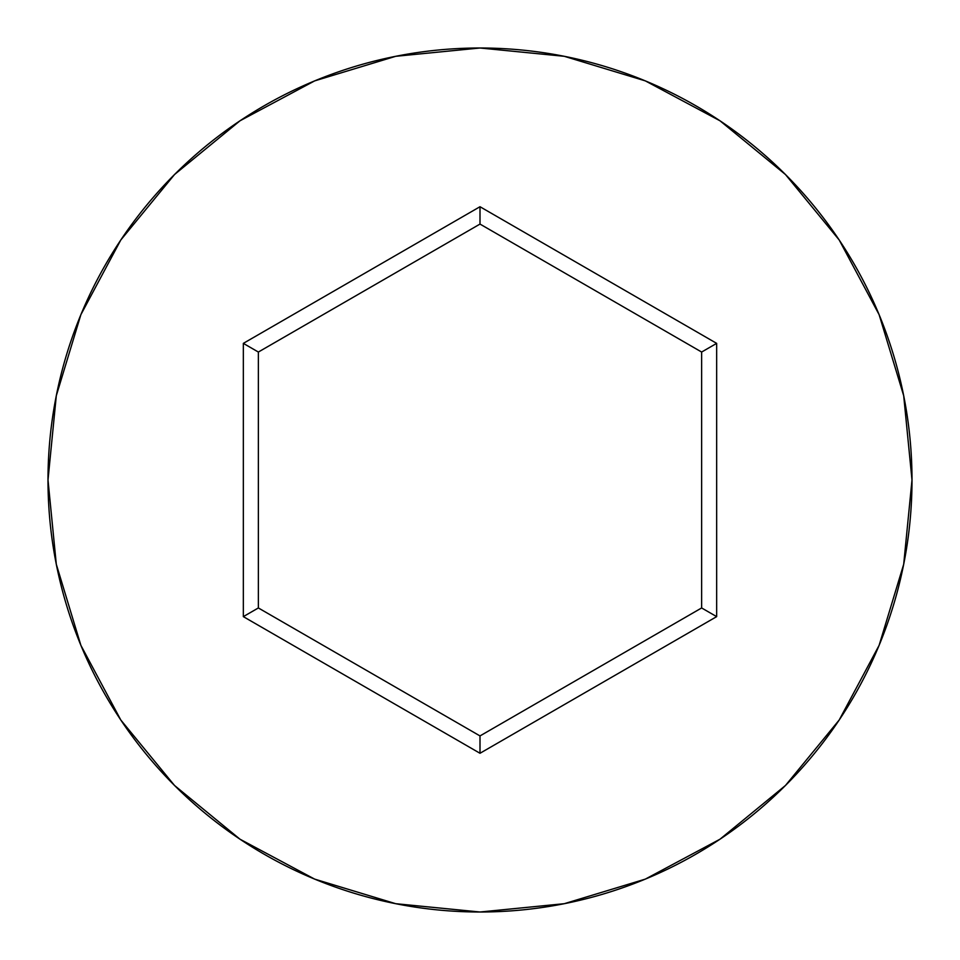 <?xml version="1.0" encoding="UTF-8"?>
<svg xmlns="http://www.w3.org/2000/svg" width="960" height="960" viewBox="0 0 960 960"><rect width="100%" height="100%" fill="white"/><g stroke="black" fill="none" stroke-linecap="round" stroke-linejoin="round"><path stroke-width="1.44" d="M48 480A432 432 0 0 1 480 48A432 432 0 0 1 912 480A432 432 0 0 0 480 48A432 432 0 0 0 48 480L56.304 564.276L80.88 645.324L120.804 720.012L174.528 785.472L239.988 839.196L314.676 879.12L395.724 903.696L480 912L564.276 903.696L645.324 879.12L720.012 839.196L785.472 785.472L839.196 720.012L879.12 645.324L903.696 564.276L912 480L903.696 395.724L879.12 314.676L839.196 239.988L785.472 174.528L720.012 120.804L645.324 80.88L564.276 56.304L480 48L395.724 56.304L314.676 80.88L239.988 120.804L174.528 174.528L120.804 239.988L80.88 314.676L56.304 395.724L48 480A432 432 0 0 0 480 912A432 432 0 0 0 912 480A432 432 0 0 1 480 912A432 432 0 0 1 48 480M480 753.276L243.336 616.632L243.336 343.368L480 206.724L716.664 343.368L716.664 616.632L480 753.276L716.664 616.632L716.664 343.368L701.64 352.044L701.64 607.956L480 735.924L258.36 607.956L258.36 352.044L480 224.076L701.64 352.044L701.64 607.956L716.664 616.632L701.64 607.956L480 735.924L480 753.276L480 735.924L258.36 607.956L243.336 616.632L480 753.276M701.64 352.044L716.664 343.368L480 206.724L480 224.076L701.64 352.044M480 224.076L480 206.724L243.336 343.368L258.36 352.044L480 224.076M258.36 352.044L243.336 343.368L243.336 616.632L258.36 607.956L258.36 352.044"/></g></svg>
